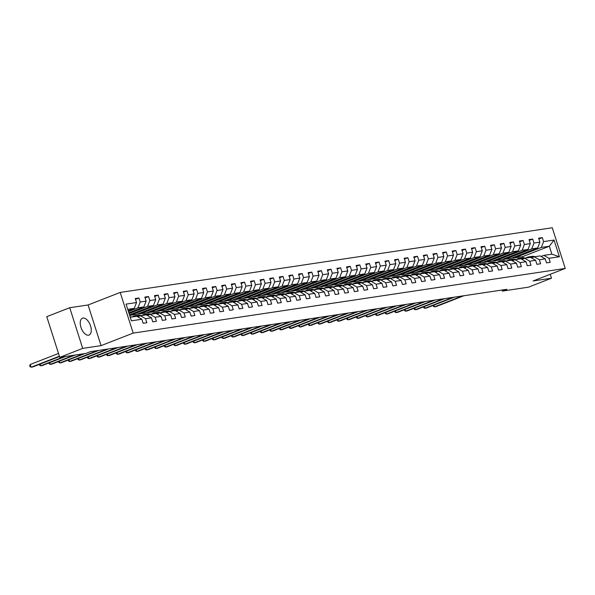 <?xml version="1.0" encoding="UTF-8"?>
<svg xmlns="http://www.w3.org/2000/svg" width="595" height="595" viewBox="0 0 595 595"><rect width="100%" height="100%" fill="white"/><g stroke="black" fill="none" stroke-linecap="round" stroke-linejoin="round"><path stroke-width="0.89" d="M88.491 335.201A9.044 4.767 68.7 0 0 89.049 335.052A9.044 4.767 68.7 0 0 90.388 325.398A9.044 4.767 68.7 0 0 83.025 318.05A9.044 4.767 68.7 0 0 82.467 318.199A9.044 4.767 68.7 0 0 81.128 327.852A9.044 4.767 68.7 0 0 88.491 335.201M69.727 307.719L82.705 348.387L101.053 345.643L88.075 304.975L69.727 307.719L46.774 316.674L59.753 357.342L85.918 353.423L90.507 351.638L506.94 289.296L502.351 291.089L528.516 287.169L551.468 278.222L550.211 274.295M88.075 304.975L120.205 292.435L552.272 227.759L565.25 268.427L133.183 333.103L120.205 292.435M130.253 317.269L136.783 316.287L141.855 319.255L143.135 323.264L146.831 322.713L145.552 318.704L151.457 317.819L152.744 321.828L156.433 321.278L155.154 317.261L161.067 316.376L162.346 320.393L166.042 319.835L164.756 315.826L170.668 314.941L171.948 318.95L175.644 318.399L174.365 314.391L180.27 313.505L181.557 317.514L185.246 316.964L183.967 312.948L189.879 312.063L191.159 316.079L194.855 315.529L193.568 311.512L199.481 310.627L200.76 314.643L204.457 314.086L203.178 310.077L209.083 309.192L210.37 313.201L214.059 312.65L212.779 308.641L218.692 307.756L219.971 311.765L223.668 311.215L222.381 307.199L228.294 306.313L229.573 310.33L233.27 309.772L231.991 305.763L237.896 304.878L239.183 308.887L242.872 308.336L241.592 304.328L247.505 303.443L248.784 307.451L252.481 306.901L251.194 302.885L257.107 302L258.386 306.016L262.083 305.458L260.803 301.449L266.709 300.564L267.995 304.573L271.684 304.023L270.405 300.014L276.318 299.129L277.597 303.138L281.294 302.587L280.007 298.571L285.92 297.686L287.199 301.702L290.896 301.152L289.616 297.136L295.522 296.25L296.801 300.267L300.497 299.709L299.218 295.7L305.131 294.815L306.41 298.824L310.099 298.274L308.82 294.265L314.733 293.38L316.012 297.388L319.708 296.838L318.429 292.822L324.334 291.937L325.614 295.953L329.31 295.395L328.031 291.386L333.944 290.501L335.223 294.51L338.912 293.96L337.633 289.951L343.546 289.066L344.825 293.075L348.521 292.524L347.242 288.508L353.147 287.623L354.427 291.639L358.123 291.081L356.844 287.073L362.757 286.188L364.036 290.196L367.725 289.646L366.446 285.637L372.358 284.752L373.638 288.761L377.334 288.211L376.055 284.194L381.96 283.309L383.239 287.325L386.936 286.775L385.657 282.759L391.57 281.874L392.849 285.89L396.538 285.332L395.259 281.323L401.171 280.438L402.451 284.447L406.147 283.897L404.868 279.888L410.773 279.003L412.052 283.012L415.749 282.461L414.47 278.445L420.382 277.56L421.662 281.576L425.351 281.019L424.071 277.01L429.984 276.125L431.263 280.133L434.96 279.583L433.681 275.574L439.586 274.689L440.865 278.698L444.562 278.148L443.282 274.131L449.195 273.246L450.474 277.263L454.163 276.705L452.884 272.696L458.797 271.811L460.076 275.82L463.773 275.269L462.494 271.261L468.399 270.375L469.678 274.384L473.375 273.834L472.095 269.818L478.008 268.933L479.287 272.949L482.976 272.398L481.697 268.382L487.61 267.497L488.889 271.513L492.586 270.956L491.306 266.947L497.212 266.062L498.491 270.071L502.187 269.52L500.908 265.511L506.821 264.626L508.1 268.635L511.789 268.085L510.51 264.068L516.423 263.183L517.702 267.2L521.399 266.642L520.119 262.633L526.025 261.748L527.304 265.757L531 265.206L529.721 261.198L535.634 260.312L536.913 264.321L540.602 263.771L539.323 259.755L545.236 258.87L546.515 262.886L550.211 262.328L548.932 258.319L559.397 256.75L554.064 240.045L549.334 246.241L541.331 247.446L514.705 257.828L522.707 256.631L549.334 246.241L551.855 254.154L559.397 256.75M141.855 319.255L131.391 320.824L126.058 304.112L136.523 302.55L135.244 298.534L138.94 297.983L135.496 299.33M554.064 240.045L543.599 241.615L542.32 237.598L538.624 238.156L539.903 242.165L533.99 243.05L532.711 239.041L529.022 239.592L530.301 243.6L524.388 244.486L523.109 240.477L519.413 241.027L520.692 245.043L514.787 245.928L513.507 241.912L509.811 242.47L511.09 246.479L505.177 247.364L503.898 243.355L500.209 243.905L501.488 247.914L495.576 248.799L494.296 244.79L490.6 245.341L491.879 249.357L485.974 250.242L484.694 246.226L480.998 246.784L482.277 250.792L476.364 251.678L475.085 247.661L471.396 248.219L472.675 252.228L466.763 253.113L465.483 249.104L461.787 249.655L463.066 253.671L457.161 254.548L455.882 250.54L452.185 251.09L453.464 255.106L447.552 255.991L446.272 251.975L442.583 252.533L443.863 256.542L437.95 257.427L436.671 253.418L432.974 253.968L434.253 257.977L428.348 258.862L427.069 254.853L423.372 255.404L424.652 259.42L418.739 260.305L417.459 256.289L413.77 256.847L415.05 260.855L409.137 261.74L407.858 257.732L404.161 258.282L405.44 262.291L399.535 263.176L398.256 259.167L394.559 259.717L395.839 263.734L389.926 264.619L388.647 260.603L384.958 261.16L386.237 265.169L380.324 266.054L379.045 262.038L375.348 262.596L376.628 266.605L370.722 267.49L369.443 263.481L365.747 264.031L367.026 268.048L361.113 268.925L359.834 264.916L356.145 265.467L357.424 269.483L351.511 270.368L350.232 266.352L346.535 266.91L347.815 270.918L341.909 271.803L340.63 267.795L336.934 268.345L338.213 272.354L332.3 273.239L331.021 269.23L327.332 269.78L328.611 273.797L322.698 274.682L321.419 270.666L317.723 271.223L319.002 275.232L313.096 276.117L311.817 272.108L308.121 272.659L309.4 276.668L303.487 277.553L302.208 273.544L298.519 274.094L299.798 278.11L293.885 278.995L292.606 274.979L288.91 275.537L290.189 279.546L284.284 280.431L283.004 276.415L279.308 276.972L280.587 280.981L274.674 281.866L273.395 277.858L269.706 278.408L270.985 282.424L265.072 283.302L263.793 279.293L260.097 279.843L261.376 283.86L255.471 284.745L254.191 280.728L250.495 281.286L251.774 285.295L245.869 286.18L244.582 282.171L240.893 282.722L242.172 286.731L236.26 287.616L234.98 283.607L231.284 284.157L232.571 288.173L226.658 289.058L225.379 285.042L221.682 285.6L222.961 289.609L217.056 290.494L215.769 286.485L212.08 287.035L213.36 291.044L207.447 291.929L206.167 287.921L202.471 288.471L203.758 292.487L197.845 293.372L196.566 289.356L192.869 289.914L194.149 293.923L188.243 294.808L186.956 290.791L183.267 291.349L184.547 295.358L178.634 296.243L177.355 292.234L173.658 292.785L174.945 296.801L169.032 297.679L167.753 293.67L164.056 294.22L165.336 298.236L159.43 299.121L158.144 295.105L154.455 295.663L155.734 299.672L149.821 300.557L148.542 296.548L144.845 297.098L146.132 301.107L140.219 301.992L138.94 297.983M151.457 317.819L146.385 314.852L140.472 315.737L137.69 316.823M128.431 311.542L137.951 307.823L143.856 306.938L128.832 312.806M140.472 315.737L145.552 318.704M140.219 301.992L137.951 307.823M146.132 301.107L143.856 306.938M161.067 316.376L155.987 313.416L150.081 314.301L147.3 315.387M129.085 313.595L147.553 306.388L153.465 305.503L129.487 314.859M150.081 314.301L155.154 317.261M149.821 300.557L147.553 306.388M155.734 299.672L153.465 305.503M170.668 314.941L165.596 311.981L159.683 312.866L156.901 313.944M130.536 315.335L157.154 304.952L163.067 304.067L136.448 314.45L129.643 315.357M159.683 312.866L164.756 315.826M159.43 299.121L157.154 304.952M165.336 298.236L163.067 304.067M180.27 313.505L175.198 310.538L169.285 311.423L166.503 312.509M140.137 313.9L166.764 303.51L172.669 302.624L146.05 313.015L136.924 314.264M169.285 311.423L174.365 314.391M169.032 297.679L166.764 303.51M174.945 296.801L172.669 302.624M189.879 312.063L184.8 309.103L178.894 309.988L176.113 311.073M149.747 312.457L176.365 302.074L182.278 301.189L155.652 311.579L146.526 312.829M178.894 309.988L183.967 312.948M178.634 296.243L176.365 302.074M184.547 295.358L182.278 301.189M199.481 310.627L194.409 307.667L188.496 308.552L185.714 309.638M159.348 311.021L185.967 300.639L191.88 299.754L165.261 310.136L156.135 311.386M188.496 308.552L193.568 311.512M188.243 294.808L185.967 300.639M194.149 293.923L191.88 299.754M209.083 309.192L204.011 306.224L198.098 307.109L195.316 308.195M168.95 309.586L195.576 299.196L201.482 298.311L174.863 308.701L165.737 309.95M198.098 307.109L203.178 310.077M197.845 293.372L195.576 299.196M203.758 292.487L201.482 298.311M218.692 307.756L213.612 304.789L207.707 305.674L204.925 306.76M178.56 308.151L205.178 297.76L211.091 296.875L184.465 307.265L175.339 308.515M207.707 305.674L212.779 308.641M207.447 291.929L205.178 297.76M213.36 291.044L211.091 296.875M228.294 306.313L223.222 303.353L217.309 304.238L214.527 305.324M188.161 306.708L214.78 296.325L220.693 295.44L194.074 305.823L184.948 307.072M217.309 304.238L222.381 307.199M217.056 290.494L214.78 296.325M222.961 289.609L220.693 295.44M237.896 304.878L232.824 301.91L226.911 302.796L224.129 303.881M197.763 305.272L224.389 294.882L230.295 293.997L203.676 304.387L194.55 305.637M226.911 302.796L231.991 305.763M226.658 289.058L224.389 294.882M232.571 288.173L230.295 293.997M247.505 303.443L242.425 300.475L236.52 301.36L233.738 302.446M207.372 303.837L233.991 293.447L239.904 292.562L213.278 302.952L204.152 304.201M236.52 301.36L241.592 304.328M236.26 287.616L233.991 293.447M242.172 286.731L239.904 292.562M257.107 302L252.035 299.04L246.122 299.925L243.34 301.011M216.974 302.394L243.593 292.011L249.506 291.126L222.887 301.509L213.761 302.766M246.122 299.925L251.194 302.885M245.869 286.18L243.593 292.011M251.774 285.295L249.506 291.126M266.709 300.564L261.636 297.604L255.724 298.489L252.942 299.568M226.576 300.958L253.202 290.576L259.108 289.691L232.489 300.073L223.363 301.323M255.724 298.489L260.803 301.449M255.471 284.745L253.202 290.576M261.376 283.86L259.108 289.691M276.318 299.129L271.238 296.161L265.333 297.046L262.551 298.132M236.185 299.523L262.804 289.133L268.717 288.248L242.091 298.638L232.965 299.887M265.333 297.046L270.405 300.014M265.072 283.302L262.804 289.133M270.985 282.424L268.717 288.248M285.92 297.686L280.847 294.726L274.935 295.611L272.153 296.697M245.787 298.08L272.406 287.697L278.319 286.812L251.7 297.203L242.574 298.452M274.935 295.611L280.007 298.571M274.674 281.866L272.406 287.697M280.587 280.981L278.319 286.812M295.522 296.25L290.449 293.29L284.536 294.175L281.755 295.261M255.389 296.645L282.015 286.262L287.921 285.377L261.302 295.76L252.176 297.009M284.536 294.175L289.616 297.136M284.284 280.431L282.015 286.262M290.189 279.546L287.921 285.377M305.131 294.815L300.051 291.847L294.146 292.733L291.364 293.818M264.998 295.209L291.617 284.819L297.53 283.934L270.904 294.324L261.778 295.574M294.146 292.733L299.218 295.7M293.885 278.995L291.617 284.819M299.798 278.11L297.53 283.934M314.733 293.38L309.66 290.412L303.748 291.297L300.966 292.383M274.6 293.774L301.219 283.384L307.132 282.499L280.513 292.889L271.387 294.138M303.748 291.297L308.82 294.265M303.487 277.553L301.219 283.384M309.4 276.668L307.132 282.499M324.334 291.937L319.262 288.977L313.349 289.862L310.568 290.948M284.202 292.331L310.828 281.948L316.733 281.063L290.115 291.446L280.989 292.695M313.349 289.862L318.429 292.822M313.096 276.117L310.828 281.948M319.002 275.232L316.733 281.063M333.944 290.501L328.864 287.534L322.959 288.419L320.177 289.505M293.811 290.896L320.43 280.505L326.343 279.62L299.716 290.01L290.591 291.26M322.959 288.419L328.031 291.386M322.698 274.682L320.43 280.505M328.611 273.797L326.343 279.62M343.546 289.066L338.473 286.098L332.56 286.983L329.779 288.069M303.413 289.46L330.032 279.07L335.944 278.185L309.326 288.575L300.2 289.825M332.56 286.983L337.633 289.951M332.3 273.239L330.032 279.07M338.213 272.354L335.944 278.185M353.147 287.623L348.075 284.663L342.162 285.548L339.381 286.634M313.015 288.017L339.641 277.634L345.546 276.749L318.927 287.132L309.802 288.389M342.162 285.548L347.242 288.508M341.909 271.803L339.641 277.634M347.815 270.918L345.546 276.749M362.757 286.188L357.677 283.227L351.771 284.113L348.99 285.191M322.624 286.582L349.243 276.199L355.156 275.314L328.529 285.697L319.403 286.946M351.771 284.113L356.844 287.073M351.511 270.368L349.243 276.199M357.424 269.483L355.156 275.314M372.358 284.752L367.286 281.785L361.373 282.67L358.592 283.755M332.226 285.146L358.845 274.756L364.757 273.871L338.139 284.261L329.013 285.511M361.373 282.67L366.446 285.637M361.113 268.925L358.845 274.756M367.026 268.048L364.757 273.871M381.96 283.309L376.888 280.349L370.975 281.234L368.193 282.32M341.828 283.703L368.454 273.321L374.359 272.436L347.74 282.826L338.614 284.075M370.975 281.234L376.055 284.194M370.722 267.49L368.454 273.321M376.628 266.605L374.359 272.436M391.57 281.874L386.49 278.914L380.584 279.799L377.803 280.885M351.437 282.268L378.056 271.885L383.968 271L357.342 281.383L348.216 282.632M380.584 279.799L385.657 282.759M380.324 266.054L378.056 271.885M386.237 265.169L383.968 271M401.171 280.438L396.099 277.471L390.186 278.356L387.404 279.442M361.039 280.833L387.657 270.442L393.57 269.557L366.951 279.947L357.826 281.197M390.186 278.356L395.259 281.323M389.926 264.619L387.657 270.442M395.839 263.734L393.57 269.557M410.773 279.003L405.701 276.035L399.788 276.92L397.006 278.006M370.64 279.397L397.267 269.007L403.172 268.122L376.553 278.512L367.427 279.762M399.788 276.92L404.868 279.888M399.535 263.176L397.267 269.007M405.44 262.291L403.172 268.122M420.382 277.56L415.303 274.6L409.397 275.485L406.616 276.571M380.242 277.954L406.868 267.572L412.781 266.686L386.155 277.069L377.029 278.319M409.397 275.485L414.47 278.445M409.137 261.74L406.868 267.572M415.05 260.855L412.781 266.686M429.984 276.125L424.912 273.157L418.999 274.042L416.217 275.128M389.851 276.519L416.47 266.129L422.383 265.244L395.757 275.634L386.638 276.883M418.999 274.042L424.071 277.01M418.739 260.305L416.47 266.129M424.652 259.42L422.383 265.244M439.586 274.689L434.514 271.722L428.601 272.607L425.819 273.693M399.453 275.083L426.079 264.693L431.985 263.808L405.366 274.198L396.24 275.448M428.601 272.607L433.681 275.574M428.348 258.862L426.079 264.693M434.253 257.977L431.985 263.808M449.195 273.246L444.115 270.286L438.21 271.171L435.421 272.257M409.055 273.641L435.681 263.258L441.594 262.373L414.968 272.755L405.842 274.012M438.21 271.171L443.282 274.131M437.95 257.427L435.681 263.258M443.863 256.542L441.594 262.373M458.797 271.811L453.725 268.851L447.812 269.736L445.03 270.814M418.664 272.205L445.283 261.822L451.196 260.937L424.57 271.32L415.451 272.57M447.812 269.736L452.884 272.696M447.552 255.991L445.283 261.822M453.464 255.106L451.196 260.937M468.399 270.375L463.327 267.408L457.414 268.293L454.632 269.379M428.266 270.77L454.892 260.379L460.798 259.494L434.179 269.885L425.053 271.134M457.414 268.293L462.494 271.261M457.161 254.548L454.892 260.379M463.066 253.671L460.798 259.494M478.008 268.933L472.928 265.972L467.023 266.858L464.234 267.943M437.868 269.327L464.494 258.944L470.407 258.059L443.781 268.449L434.655 269.699M467.023 266.858L472.095 269.818M466.763 253.113L464.494 258.944M472.675 252.228L470.407 258.059M487.61 267.497L482.538 264.537L476.625 265.422L473.843 266.508M447.477 267.891L474.096 257.509L480.009 256.624L453.383 267.006L444.264 268.256M476.625 265.422L481.697 268.382M476.364 251.678L474.096 257.509M482.277 250.792L480.009 256.624M497.212 266.062L492.139 263.094L486.227 263.979L483.445 265.065M457.079 266.456L483.705 256.066L489.611 255.181L462.992 265.571L453.866 266.82M486.227 263.979L491.306 266.947M485.974 250.242L483.705 256.066M491.879 249.357L489.611 255.181M506.821 264.626L501.741 261.659L495.836 262.544L493.047 263.63M466.681 265.02L493.307 254.63L499.22 253.745L472.594 264.135L463.468 265.385M495.836 262.544L500.908 265.511M495.576 248.799L493.307 254.63M501.488 247.914L499.22 253.745M516.423 263.183L511.35 260.223L505.438 261.108L502.656 262.194M476.29 263.578L502.909 253.195L508.822 252.31L482.195 262.692L473.077 263.942M505.438 261.108L510.51 264.068M505.177 247.364L502.909 253.195M511.09 246.479L508.822 252.31M526.025 261.748L520.952 258.78L515.039 259.665L512.258 260.751M485.892 262.142L512.518 251.752L518.423 250.867L491.805 261.257L482.679 262.507M515.039 259.665L520.119 262.633M514.787 245.928L512.518 251.752M520.692 245.043L518.423 250.867M535.634 260.312L530.554 257.345L524.649 258.23L521.86 259.316M495.494 260.707L522.12 250.317L528.033 249.431L501.406 259.822L492.281 261.071M524.649 258.23L529.721 261.198M524.388 244.486L522.12 250.317M530.301 243.6L528.033 249.431M545.236 258.87L540.163 255.91L534.251 256.795L531.469 257.88M505.103 259.264L531.722 248.881L537.635 247.996L511.008 258.379L501.882 259.636M534.251 256.795L539.323 259.755M533.99 243.05L531.722 248.881M539.903 242.165L537.635 247.996M551.855 254.154L543.852 255.359L541.071 256.438M543.852 255.359L548.932 258.319M543.599 241.615L541.331 247.446M82.705 348.387L59.753 357.342M101.053 345.643L133.183 333.103M565.25 268.427L533.12 280.966L551.468 278.222M502.016 290.033L502.351 291.089M523.072 257.769L522.707 256.631M128.178 310.746L134.254 308.374L127.732 309.355M521.339 254.355L521.555 255.032L514.705 257.828M514.668 257.717L511.492 258.193M136.523 302.55L134.254 308.374M542.32 237.598L538.877 238.945M521.555 255.032L518.379 255.508M511.737 255.791L511.953 256.467L505.066 259.16M511.953 256.467L508.77 256.943M532.711 239.041L529.267 240.38M502.128 257.226L502.344 257.91L495.464 260.595M502.344 257.91L499.168 258.386M523.109 240.477L519.666 241.823M492.526 258.669L492.742 259.346L485.855 262.031M492.742 259.346L489.566 259.822M513.507 241.912L510.064 243.258M482.924 260.104L483.14 260.781L476.253 263.466M483.14 260.781L479.957 261.257M503.898 243.355L500.454 244.694M473.315 261.54L473.531 262.224L466.651 264.909M473.531 262.224L470.355 262.7M494.296 244.79L490.853 246.129M463.713 262.975L463.929 263.659L457.042 266.344M463.929 263.659L460.753 264.135M484.694 246.226L481.251 247.572M454.111 264.418L454.327 265.095L447.44 267.78M454.327 265.095L451.144 265.571M475.085 247.661L471.642 249.008M444.502 265.853L444.718 266.538L437.838 269.223M444.718 266.538L441.542 267.014M465.483 249.104L462.04 250.443M434.9 267.289L435.116 267.973L428.229 270.658M435.116 267.973L431.94 268.449M455.882 250.54L452.438 251.886M425.299 268.732L425.514 269.409L418.627 272.094M425.514 269.409L422.331 269.885M446.272 251.975L442.829 253.321M415.689 270.167L415.912 270.844L409.025 273.536M415.912 270.844L412.729 271.32M436.671 253.418L433.227 254.757M406.088 271.603L406.303 272.287L399.416 274.972M406.303 272.287L403.127 272.763M427.069 254.853L423.625 256.2M396.486 273.046L396.701 273.722L389.814 276.407M396.701 273.722L393.518 274.198M417.459 256.289L414.016 257.635M386.876 274.481L387.1 275.158L380.212 277.843M387.1 275.158L383.916 275.634M407.858 257.732L404.414 259.07M377.275 275.916L377.49 276.601L370.603 279.286M377.49 276.601L374.315 277.077M398.256 259.167L394.812 260.506M367.673 277.352L367.889 278.036L361.001 280.721M367.889 278.036L364.705 278.512M388.647 260.603L385.21 261.949M358.064 278.795L358.287 279.471L351.4 282.156M358.287 279.471L355.103 279.947M379.045 262.038L375.601 263.384M348.462 280.23L348.677 280.914L341.79 283.599M348.677 280.914L345.502 281.39M369.443 263.481L365.999 264.82M338.86 281.666L339.076 282.35L332.188 285.035M339.076 282.35L335.892 282.826M359.834 264.916L356.398 266.262M329.251 283.108L329.474 283.785L322.587 286.47M329.474 283.785L326.291 284.261M350.232 266.352L346.788 267.698M319.649 284.544L319.865 285.221L312.977 287.913M319.865 285.221L316.689 285.697M340.63 267.795L337.187 269.133M310.047 285.979L310.263 286.664L303.376 289.349M310.263 286.664L307.079 287.14M331.021 269.23L327.585 270.576M300.438 287.422L300.661 288.099L293.774 290.784M300.661 288.099L297.478 288.575M321.419 270.666L317.975 272.012M290.836 288.858L291.052 289.534L284.172 292.219M291.052 289.534L287.876 290.01M311.817 272.108L308.374 273.447M281.234 290.293L281.45 290.977L274.563 293.662M281.45 290.977L278.267 291.453M302.208 273.544L298.772 274.883M271.625 291.728L271.848 292.413L264.961 295.098M271.848 292.413L268.665 292.889M292.606 274.979L289.163 276.325M262.023 293.171L262.239 293.848L255.359 296.533M262.239 293.848L259.063 294.324M283.004 276.415L279.561 277.761M252.421 294.607L252.637 295.291L245.75 297.976M252.637 295.291L249.454 295.767M273.395 277.858L269.959 279.196M242.812 296.042L243.035 296.726L236.148 299.411M243.035 296.726L239.852 297.203M263.793 279.293L260.35 280.639M233.21 297.485L233.426 298.162L226.546 300.847M233.426 298.162L230.25 298.638M254.191 280.728L250.748 282.075M223.608 298.921L223.824 299.597L216.937 302.29M223.824 299.597L220.641 300.073M244.582 282.171L241.146 283.51M213.999 300.356L214.222 301.04L207.335 303.725M214.222 301.04L211.039 301.516M234.98 283.607L231.537 284.953M204.397 301.799L204.613 302.476L197.733 305.161M204.613 302.476L201.437 302.952M225.379 285.042L221.935 286.388M194.796 303.234L195.011 303.911L188.124 306.596M195.011 303.911L191.828 304.387M215.769 286.485L212.333 287.824M185.186 304.67L185.409 305.354L178.522 308.039M185.409 305.354L182.226 305.83M206.167 287.921L202.724 289.259M175.585 306.105L175.8 306.789L168.921 309.474M175.8 306.789L172.624 307.265M196.566 289.356L193.122 290.702M165.983 307.548L166.198 308.225L159.311 310.91M166.198 308.225L163.015 308.701M186.956 290.791L183.52 292.138M156.373 308.983L156.597 309.668L149.709 312.353M156.597 309.668L153.413 310.144M177.355 292.234L173.911 293.573M146.772 310.419L146.987 311.103L140.108 313.788M146.987 311.103L143.812 311.579M167.753 293.67L164.309 295.016M137.17 311.862L137.386 312.539L130.498 315.224M137.386 312.539L134.202 313.015M158.144 295.105L154.707 296.451M148.542 296.548L145.098 297.887M535.002 256.683L534.853 256.638A8.873 7.482 -98.5 0 0 531.93 256.393L530.762 256.571A8.873 7.482 -98.5 0 0 530.39 256.638M532.711 257.39L531.774 257.1A8.873 7.482 -98.5 0 0 528.851 256.854A8.873 7.482 -98.5 0 0 526.01 258.029M533.975 256.899L533.685 256.809A8.873 7.482 -98.5 0 0 530.762 256.571M433.926 305.131L434.476 306.856L462.382 295.968M433.16 305.428L433.48 306.425L434.476 306.856L436.016 306.626L463.921 295.737M528.851 256.854L530.019 256.683A8.873 7.482 81.5 0 1 532.942 256.921L533.484 257.092M525.392 258.118L525.251 258.074A8.873 7.482 -98.5 0 0 522.328 257.836L521.153 258.007A8.873 7.482 -98.5 0 0 520.789 258.074M523.109 258.832L522.172 258.535A8.873 7.482 -98.5 0 0 519.249 258.289A8.873 7.482 -98.5 0 0 516.401 259.465M524.366 258.342L524.076 258.245A8.873 7.482 -98.5 0 0 521.153 258.007M424.317 306.566L424.867 308.292L452.773 297.403M423.558 306.864L423.878 307.868L424.867 308.292L426.407 308.061L454.312 297.173M519.249 258.289L520.417 258.118A8.873 7.482 81.5 0 1 523.34 258.356L523.883 258.528M515.791 259.554L515.642 259.509A8.873 7.482 -98.5 0 0 512.719 259.271L511.551 259.442A8.873 7.482 -98.5 0 0 511.187 259.509M513.507 260.268L512.563 259.97A8.873 7.482 -98.5 0 0 509.647 259.732A8.873 7.482 -98.5 0 0 506.799 260.9M514.764 259.777L514.474 259.688A8.873 7.482 -98.5 0 0 511.551 259.442M414.715 308.009L415.265 309.735L443.171 298.846M413.949 308.307L414.269 309.303L415.265 309.735L416.805 309.504L444.71 298.616M509.647 259.732L510.815 259.554A8.873 7.482 81.5 0 1 513.738 259.799L514.273 259.97M506.189 260.997L506.04 260.945A8.873 7.482 -98.5 0 0 503.117 260.707L501.949 260.885A8.873 7.482 -98.5 0 0 501.578 260.952M503.898 261.703L502.961 261.406A8.873 7.482 -98.5 0 0 500.038 261.168A8.873 7.482 -98.5 0 0 497.197 262.343M505.162 261.212L504.872 261.123A8.873 7.482 -98.5 0 0 501.949 260.885M405.113 309.445L405.664 311.17L433.569 300.282M404.347 309.742L404.667 310.739L405.664 311.17L407.203 310.94L435.109 300.051M500.038 261.168L501.206 260.997A8.873 7.482 81.5 0 1 504.129 261.235L504.672 261.406M496.58 262.432L496.438 262.388A8.873 7.482 -98.5 0 0 493.515 262.142L492.34 262.321A8.873 7.482 -98.5 0 0 491.976 262.388M494.296 263.146L493.359 262.849A8.873 7.482 -98.5 0 0 490.436 262.603A8.873 7.482 -98.5 0 0 487.588 263.778M495.553 262.655L495.263 262.559A8.873 7.482 -98.5 0 0 492.34 262.321M395.504 310.88L396.054 312.606L423.96 301.717M394.745 311.178L395.065 312.182L396.054 312.606L397.594 312.375L425.499 301.487M490.436 262.603L491.604 262.432A8.873 7.482 81.5 0 1 494.527 262.67L495.07 262.841M486.978 263.868L486.829 263.823A8.873 7.482 -98.5 0 0 483.906 263.585L482.738 263.756A8.873 7.482 -98.5 0 0 482.374 263.823M484.694 264.582L483.75 264.284A8.873 7.482 -98.5 0 0 480.834 264.046A8.873 7.482 -98.5 0 0 477.986 265.214M485.951 264.091L485.661 264.001A8.873 7.482 -98.5 0 0 482.738 263.756M385.902 312.323L386.453 314.041L414.358 303.16M385.136 312.62L385.456 313.617L386.453 314.041L387.992 313.81L415.898 302.929M480.834 264.046L482.002 263.868A8.873 7.482 81.5 0 1 484.925 264.106L485.461 264.277M477.376 265.311L477.227 265.258A8.873 7.482 -98.5 0 0 474.304 265.02L473.137 265.199A8.873 7.482 -98.5 0 0 472.765 265.258M475.085 266.017L474.148 265.72A8.873 7.482 -98.5 0 0 471.225 265.482A8.873 7.482 -98.5 0 0 468.384 266.657M476.35 265.526L476.06 265.437A8.873 7.482 -98.5 0 0 473.137 265.199M376.3 313.758L376.851 315.484L404.756 304.595M375.534 314.056L375.854 315.053L376.851 315.484L378.39 315.253L406.296 304.365M471.225 265.482L472.393 265.303A8.873 7.482 81.5 0 1 475.316 265.549L475.859 265.72M467.767 266.746L467.625 266.701A8.873 7.482 -98.5 0 0 464.702 266.456L463.527 266.634A8.873 7.482 -98.5 0 0 463.163 266.701M465.483 267.46L464.546 267.162A8.873 7.482 -98.5 0 0 461.623 266.917A8.873 7.482 -98.5 0 0 458.775 268.092M466.74 266.962L466.45 266.872A8.873 7.482 -98.5 0 0 463.527 266.634M366.691 315.194L367.241 316.919L395.147 306.031M365.932 315.491L366.252 316.495L367.241 316.919L368.781 316.689L396.687 305.8M461.623 266.917L462.791 266.746A8.873 7.482 81.5 0 1 465.714 266.984L466.257 267.155M458.165 268.181L458.016 268.137A8.873 7.482 -98.5 0 0 455.093 267.899L453.926 268.07A8.873 7.482 -98.5 0 0 453.561 268.137M455.882 268.895L454.937 268.598A8.873 7.482 -98.5 0 0 452.022 268.36A8.873 7.482 -98.5 0 0 449.173 269.528M457.139 268.404L456.848 268.308A8.873 7.482 -98.5 0 0 453.926 268.07M357.089 316.629L357.64 318.355L385.545 307.474M356.323 316.934L356.643 317.931L357.64 318.355L359.179 318.124L387.085 307.243M452.022 268.36L453.189 268.181A8.873 7.482 81.5 0 1 456.112 268.419L456.648 268.59M448.563 269.617L448.414 269.572A8.873 7.482 -98.5 0 0 445.491 269.334L444.324 269.505A8.873 7.482 -98.5 0 0 443.952 269.572M446.272 270.331L445.335 270.033A8.873 7.482 -98.5 0 0 442.412 269.795A8.873 7.482 -98.5 0 0 439.571 270.963M447.537 269.84L447.247 269.751A8.873 7.482 -98.5 0 0 444.324 269.505M347.487 318.072L348.038 319.798L375.943 308.909M346.721 318.37L347.041 319.366L348.038 319.798L349.577 319.567L377.483 308.679M442.412 269.795L443.58 269.617A8.873 7.482 81.5 0 1 446.503 269.862L447.046 270.033M438.954 271.06L438.812 271.015A8.873 7.482 -98.5 0 0 435.89 270.77L434.722 270.948A8.873 7.482 -98.5 0 0 434.35 271.015M436.671 271.766L435.733 271.476A8.873 7.482 -98.5 0 0 432.81 271.231A8.873 7.482 -98.5 0 0 429.962 272.406M437.927 271.275L437.637 271.186A8.873 7.482 -98.5 0 0 434.722 270.948M337.878 319.508L338.429 321.233L366.334 310.345M337.12 319.805L337.439 320.802L338.429 321.233L339.968 321.003L367.874 310.114M432.81 271.231L433.978 271.06A8.873 7.482 81.5 0 1 436.901 271.298L437.444 271.469M429.352 272.495L429.203 272.45A8.873 7.482 -98.5 0 0 426.28 272.213L425.113 272.384A8.873 7.482 -98.5 0 0 424.748 272.45M427.069 273.209L426.124 272.912A8.873 7.482 -98.5 0 0 423.209 272.666A8.873 7.482 -98.5 0 0 420.36 273.841M428.326 272.718L428.036 272.622A8.873 7.482 -98.5 0 0 425.113 272.384M328.276 320.943L328.827 322.668L356.732 311.78M327.51 321.24L327.83 322.245L328.827 322.668L330.366 322.438L358.272 311.549M423.209 272.666L424.376 272.495A8.873 7.482 81.5 0 1 427.299 272.733L427.835 272.904M419.75 273.931L419.601 273.886A8.873 7.482 -98.5 0 0 416.679 273.648L415.511 273.819A8.873 7.482 -98.5 0 0 415.139 273.886M417.459 274.645L416.522 274.347A8.873 7.482 -98.5 0 0 413.599 274.109A8.873 7.482 -98.5 0 0 410.758 275.277M418.724 274.154L418.434 274.064A8.873 7.482 -98.5 0 0 415.511 273.819M318.675 322.386L319.225 324.111L347.13 313.223M317.909 322.683L318.228 323.68L319.225 324.111L320.764 323.881L348.67 312.992M413.599 274.109L414.774 273.931A8.873 7.482 81.5 0 1 417.69 274.176L418.233 274.347M410.141 275.373L410 275.321A8.873 7.482 -98.5 0 0 407.077 275.083L405.909 275.262A8.873 7.482 -98.5 0 0 405.537 275.329M407.858 276.08L406.921 275.783A8.873 7.482 -98.5 0 0 403.998 275.545A8.873 7.482 -98.5 0 0 401.149 276.72M409.115 275.589L408.825 275.5A8.873 7.482 -98.5 0 0 405.909 275.262M309.065 323.821L309.616 325.547L337.521 314.658M308.307 324.119L308.627 325.115L309.616 325.547L311.155 325.316L339.061 314.428M403.998 275.545L405.165 275.373A8.873 7.482 81.5 0 1 408.088 275.611L408.631 275.783M400.539 276.809L400.39 276.764A8.873 7.482 -98.5 0 0 397.467 276.519L396.3 276.697A8.873 7.482 -98.5 0 0 395.935 276.764M398.256 277.523L397.311 277.225A8.873 7.482 -98.5 0 0 394.396 276.98A8.873 7.482 -98.5 0 0 391.547 278.155M399.513 277.032L399.223 276.935A8.873 7.482 -98.5 0 0 396.3 276.697M299.464 325.257L300.014 326.982L327.919 316.094M298.697 325.554L299.017 326.558L300.014 326.982L301.553 326.752L329.459 315.863M394.396 276.98L395.563 276.809A8.873 7.482 81.5 0 1 398.486 277.047L399.022 277.218M390.937 278.244L390.789 278.2A8.873 7.482 -98.5 0 0 387.866 277.962L386.698 278.133A8.873 7.482 -98.5 0 0 386.326 278.2M388.647 278.958L387.709 278.661A8.873 7.482 -98.5 0 0 384.787 278.423A8.873 7.482 -98.5 0 0 381.945 279.591M389.911 278.467L389.621 278.378A8.873 7.482 -98.5 0 0 386.698 278.133M289.862 326.7L290.412 328.418L318.318 317.537M289.096 326.997L289.415 327.994L290.412 328.418L291.952 328.187L319.857 317.306M384.787 278.423L385.962 278.244A8.873 7.482 81.5 0 1 388.877 278.482L389.42 278.653M381.328 279.687L381.187 279.635A8.873 7.482 -98.5 0 0 378.264 279.397L377.096 279.576A8.873 7.482 -98.5 0 0 376.724 279.635M379.045 280.394L378.108 280.096A8.873 7.482 -98.5 0 0 375.185 279.858A8.873 7.482 -98.5 0 0 372.336 281.033M380.302 279.903L380.012 279.814A8.873 7.482 -98.5 0 0 377.096 279.576M280.252 328.135L280.803 329.861L308.708 318.972M279.494 328.433L279.814 329.429L280.803 329.861L282.342 329.63L310.248 318.742M375.185 279.858L376.352 279.68A8.873 7.482 81.5 0 1 379.275 279.925L379.818 280.096M371.726 281.123L371.578 281.078A8.873 7.482 -98.5 0 0 368.655 280.833L367.487 281.011A8.873 7.482 -98.5 0 0 367.122 281.078M369.443 281.837L368.498 281.539A8.873 7.482 -98.5 0 0 365.583 281.294A8.873 7.482 -98.5 0 0 362.734 282.469M370.7 281.338L370.41 281.249A8.873 7.482 -98.5 0 0 367.487 281.011M270.651 329.571L271.201 331.296L299.107 320.408M269.885 329.868L270.204 330.872L271.201 331.296L272.741 331.065L300.646 320.177M365.583 281.294L366.751 281.123A8.873 7.482 81.5 0 1 369.674 281.361L370.209 281.532M362.124 282.558L361.976 282.513A8.873 7.482 -98.5 0 0 359.053 282.275L357.885 282.447A8.873 7.482 -98.5 0 0 357.513 282.513M359.834 283.272L358.897 282.975A8.873 7.482 -98.5 0 0 355.974 282.737A8.873 7.482 -98.5 0 0 353.132 283.904M361.098 282.781L360.808 282.685A8.873 7.482 -98.5 0 0 357.885 282.447M261.049 331.006L261.599 332.731L289.505 321.85M260.283 331.311L260.603 332.308L261.599 332.731L263.139 332.501L291.044 321.62M355.974 282.737L357.149 282.558A8.873 7.482 81.5 0 1 360.064 282.796L360.607 282.967M352.515 283.993L352.374 283.949A8.873 7.482 -98.5 0 0 349.451 283.711L348.283 283.882A8.873 7.482 -98.5 0 0 347.911 283.949M350.232 284.708L349.295 284.41A8.873 7.482 -98.5 0 0 346.372 284.172A8.873 7.482 -98.5 0 0 343.523 285.34M351.489 284.217L351.199 284.127A8.873 7.482 -98.5 0 0 348.283 283.882M251.44 332.449L251.99 334.174L279.895 323.286M250.681 332.746L251.001 333.743L251.99 334.174L253.53 333.944L281.435 323.055M346.372 284.172L347.539 283.993A8.873 7.482 81.5 0 1 350.462 284.239L351.005 284.41M342.913 285.436L342.765 285.392A8.873 7.482 -98.5 0 0 339.849 285.146L338.674 285.325A8.873 7.482 -98.5 0 0 338.31 285.392M340.63 286.143L339.686 285.853A8.873 7.482 -98.5 0 0 336.77 285.607A8.873 7.482 -98.5 0 0 333.921 286.783M341.887 285.652L341.597 285.563A8.873 7.482 -98.5 0 0 338.674 285.325M241.838 333.884L242.388 335.61L270.294 324.721M241.079 334.182L241.392 335.178L242.388 335.61L243.928 335.379L271.833 324.491M336.77 285.607L337.938 285.436A8.873 7.482 81.5 0 1 340.861 285.674L341.396 285.845M333.312 286.872L333.163 286.827A8.873 7.482 -98.5 0 0 330.24 286.589L329.072 286.76A8.873 7.482 -98.5 0 0 328.7 286.827M331.021 287.586L330.084 287.288A8.873 7.482 -98.5 0 0 327.161 287.043A8.873 7.482 -98.5 0 0 324.32 288.218M332.285 287.095L331.995 286.998A8.873 7.482 -98.5 0 0 329.072 286.76M232.236 335.32L232.786 337.045L260.692 326.157M231.47 335.617L231.79 336.621L232.786 337.045L234.326 336.815L262.231 325.926M327.161 287.043L328.336 286.872A8.873 7.482 81.5 0 1 331.251 287.11L331.794 287.281M323.702 288.307L323.561 288.263A8.873 7.482 -98.5 0 0 320.638 288.025L319.47 288.196A8.873 7.482 -98.5 0 0 319.099 288.263M321.419 289.021L320.482 288.724A8.873 7.482 -98.5 0 0 317.559 288.486A8.873 7.482 -98.5 0 0 314.71 289.653M322.676 288.53L322.386 288.441A8.873 7.482 -98.5 0 0 319.47 288.196M222.627 336.763L223.177 338.488L251.083 327.6M221.868 337.06L222.188 338.057L223.177 338.488L224.717 338.257L252.622 327.369M317.559 288.486L318.727 288.307A8.873 7.482 81.5 0 1 321.65 288.553L322.192 288.724M314.101 289.75L313.952 289.698A8.873 7.482 -98.5 0 0 311.036 289.46L309.861 289.639A8.873 7.482 -98.5 0 0 309.497 289.705M311.817 290.457L310.88 290.159A8.873 7.482 -98.5 0 0 307.957 289.921A8.873 7.482 -98.5 0 0 305.109 291.096M313.074 289.966L312.784 289.877A8.873 7.482 -98.5 0 0 309.861 289.639M213.025 338.198L213.575 339.924L241.481 329.035M212.266 338.495L212.579 339.492L213.575 339.924L215.115 339.693L243.02 328.804M307.957 289.921L309.125 289.75A8.873 7.482 81.5 0 1 312.048 289.988L312.583 290.159M304.499 291.186L304.35 291.141A8.873 7.482 -98.5 0 0 301.427 290.896L300.259 291.074A8.873 7.482 -98.5 0 0 299.887 291.141M302.208 291.9L301.271 291.602A8.873 7.482 -98.5 0 0 298.348 291.357A8.873 7.482 -98.5 0 0 295.507 292.532M303.472 291.409L303.182 291.312A8.873 7.482 -98.5 0 0 300.259 291.074M203.423 339.633L203.973 341.359L231.879 330.47M202.657 339.931L202.977 340.935L203.973 341.359L205.513 341.128L233.418 330.24M298.348 291.357L299.523 291.186A8.873 7.482 81.5 0 1 302.438 291.424L302.981 291.595M294.889 292.621L294.748 292.576A8.873 7.482 -98.5 0 0 291.825 292.338L290.658 292.509A8.873 7.482 -98.5 0 0 290.286 292.576M292.606 293.335L291.669 293.038A8.873 7.482 -98.5 0 0 288.746 292.8A8.873 7.482 -98.5 0 0 285.897 293.967M293.863 292.844L293.573 292.755A8.873 7.482 -98.5 0 0 290.658 292.509M193.814 341.076L194.364 342.794L222.27 331.913M193.055 341.374L193.375 342.37L194.364 342.794L195.904 342.564L223.809 331.683M288.746 292.8L289.914 292.621A8.873 7.482 81.5 0 1 292.837 292.859L293.38 293.03M285.288 294.064L285.139 294.012A8.873 7.482 -98.5 0 0 282.223 293.774L281.048 293.952A8.873 7.482 -98.5 0 0 280.684 294.012M283.004 294.77L282.067 294.473A8.873 7.482 -98.5 0 0 279.144 294.235A8.873 7.482 -98.5 0 0 276.296 295.41M284.261 294.28L283.971 294.19A8.873 7.482 -98.5 0 0 281.048 293.952M184.212 342.512L184.762 344.237L212.668 333.349M183.453 342.809L183.766 343.806L184.762 344.237L186.302 344.007L214.207 333.118M279.144 294.235L280.312 294.056A8.873 7.482 81.5 0 1 283.235 294.302L283.778 294.473M275.686 295.499L275.537 295.455A8.873 7.482 -98.5 0 0 272.614 295.209L271.446 295.388A8.873 7.482 -98.5 0 0 271.075 295.455M273.395 296.213L272.458 295.916A8.873 7.482 -98.5 0 0 269.535 295.67A8.873 7.482 -98.5 0 0 266.694 296.846M274.659 295.715L274.369 295.626A8.873 7.482 -98.5 0 0 271.446 295.388M174.61 343.947L175.161 345.673L203.066 334.784M173.844 344.245L174.164 345.249L175.161 345.673L176.7 345.442L204.606 334.554M269.535 295.67L270.71 295.499A8.873 7.482 81.5 0 1 273.626 295.737L274.169 295.908M266.077 296.935L265.935 296.89A8.873 7.482 -98.5 0 0 263.012 296.652L261.845 296.823A8.873 7.482 -98.5 0 0 261.473 296.89M263.793 297.649L262.856 297.351A8.873 7.482 -98.5 0 0 259.933 297.113A8.873 7.482 -98.5 0 0 257.085 298.281M265.05 297.158L264.76 297.061A8.873 7.482 -98.5 0 0 261.845 296.823M165.008 345.383L165.559 347.108L193.457 336.227M164.242 345.688L164.562 346.684L165.559 347.108L167.091 346.878L194.996 335.997M259.933 297.113L261.101 296.935A8.873 7.482 81.5 0 1 264.024 297.173L264.567 297.344M256.475 298.37L256.326 298.326A8.873 7.482 -98.5 0 0 253.411 298.088L252.235 298.259A8.873 7.482 -98.5 0 0 251.871 298.326M254.191 299.084L253.254 298.787A8.873 7.482 -98.5 0 0 250.331 298.549A8.873 7.482 -98.5 0 0 247.483 299.716M255.448 298.593L255.158 298.504A8.873 7.482 -98.5 0 0 252.235 298.259M155.399 346.826L155.95 348.551L183.855 337.663M154.641 347.123L154.953 348.12L155.95 348.551L157.489 348.32L185.395 337.432M250.331 298.549L251.499 298.37A8.873 7.482 81.5 0 1 254.422 298.616L254.965 298.787M246.873 299.813L246.724 299.768A8.873 7.482 -98.5 0 0 243.801 299.523L242.634 299.702A8.873 7.482 -98.5 0 0 242.262 299.768M244.582 300.52L243.645 300.23A8.873 7.482 -98.5 0 0 240.722 299.984A8.873 7.482 -98.5 0 0 237.881 301.159M245.847 300.029L245.557 299.94A8.873 7.482 -98.5 0 0 242.634 299.702M145.797 348.261L146.348 349.986L174.253 339.098M145.031 348.558L145.351 349.555L146.348 349.986L147.887 349.756L175.793 338.867M240.722 299.984L241.897 299.813A8.873 7.482 81.5 0 1 244.813 300.051L245.356 300.222M237.264 301.249L237.122 301.204A8.873 7.482 -98.5 0 0 234.199 300.966L233.032 301.137A8.873 7.482 -98.5 0 0 232.66 301.204M234.98 301.963L234.043 301.665A8.873 7.482 -98.5 0 0 231.12 301.42A8.873 7.482 -98.5 0 0 228.272 302.595M236.237 301.472L235.947 301.375A8.873 7.482 -98.5 0 0 233.032 301.137M136.196 349.696L136.746 351.422L164.644 340.533M135.429 349.994L135.749 350.998L136.746 351.422L138.278 351.191L166.184 340.303M231.12 301.42L232.288 301.249A8.873 7.482 81.5 0 1 235.211 301.487L235.754 301.658M227.662 302.684L227.513 302.639A8.873 7.482 -98.5 0 0 224.598 302.401L223.422 302.572A8.873 7.482 -98.5 0 0 223.058 302.639M225.379 303.398L224.441 303.1A8.873 7.482 -98.5 0 0 221.518 302.862A8.873 7.482 -98.5 0 0 218.67 304.03M226.636 302.907L226.345 302.818A8.873 7.482 -98.5 0 0 223.422 302.572M126.586 351.139L127.137 352.865L155.042 341.976M125.828 351.437L126.14 352.433L127.137 352.865L128.676 352.634L156.582 341.746M221.518 302.862L222.686 302.684A8.873 7.482 81.5 0 1 225.609 302.929L226.152 303.1M218.06 304.127L217.911 304.075A8.873 7.482 -98.5 0 0 214.988 303.837L213.821 304.015A8.873 7.482 -98.5 0 0 213.456 304.082M215.769 304.833L214.832 304.536A8.873 7.482 -98.5 0 0 211.909 304.298A8.873 7.482 -98.5 0 0 209.068 305.473M217.034 304.342L216.744 304.253A8.873 7.482 -98.5 0 0 213.821 304.015M116.984 352.575L117.535 354.3L145.44 343.412M116.218 352.872L116.538 353.869L117.535 354.3L119.074 354.07L146.98 343.181M211.909 304.298L213.084 304.127A8.873 7.482 81.5 0 1 216.007 304.365L216.543 304.536M208.451 305.562L208.309 305.518A8.873 7.482 -98.5 0 0 205.387 305.272L204.219 305.451A8.873 7.482 -98.5 0 0 203.847 305.518M206.167 306.276L205.23 305.979A8.873 7.482 -98.5 0 0 202.307 305.733A8.873 7.482 -98.5 0 0 199.459 306.908M207.424 305.785L207.142 305.689A8.873 7.482 -98.5 0 0 204.219 305.451M107.383 354.01L107.933 355.736L135.831 344.847M106.617 354.308L106.936 355.312L107.933 355.736L109.465 355.505L137.371 344.617M202.307 305.733L203.475 305.562A8.873 7.482 81.5 0 1 206.398 305.8L206.941 305.971M198.849 306.998L198.7 306.953A8.873 7.482 -98.5 0 0 195.785 306.715L194.61 306.886A8.873 7.482 -98.5 0 0 194.245 306.953M196.566 307.712L195.629 307.414A8.873 7.482 -98.5 0 0 192.706 307.176A8.873 7.482 -98.5 0 0 189.857 308.344M197.823 307.221L197.533 307.132A8.873 7.482 -98.5 0 0 194.61 306.886M97.773 355.453L98.324 357.171L126.229 346.29M97.015 355.75L97.327 356.747L98.324 357.171L99.863 356.941L127.769 346.059M192.706 307.176L193.873 306.998A8.873 7.482 81.5 0 1 196.796 307.236L197.339 307.407M189.247 308.441L189.098 308.389A8.873 7.482 -98.5 0 0 186.175 308.151L185.008 308.329A8.873 7.482 -98.5 0 0 184.643 308.389M186.964 309.147L186.019 308.85A8.873 7.482 -98.5 0 0 183.096 308.612A8.873 7.482 -98.5 0 0 180.255 309.787M188.221 308.656L187.931 308.567A8.873 7.482 -98.5 0 0 185.008 308.329M88.172 356.888L88.722 358.614L116.627 347.725M87.406 357.186L87.725 358.183L88.722 358.614L90.261 358.383L118.167 347.495M183.096 308.612L184.272 308.433A8.873 7.482 81.5 0 1 187.194 308.679L187.73 308.85M179.638 309.876L179.497 309.831A8.873 7.482 -98.5 0 0 176.574 309.586L175.406 309.764A8.873 7.482 -98.5 0 0 175.034 309.831M177.355 310.59L176.417 310.293A8.873 7.482 -98.5 0 0 173.495 310.047A8.873 7.482 -98.5 0 0 170.646 311.222M178.612 310.092L178.329 310.002A8.873 7.482 -98.5 0 0 175.406 309.764M78.57 358.324L79.12 360.049L107.018 349.161M77.804 358.621L78.124 359.625L79.12 360.049L80.652 359.819L108.558 348.93M173.495 310.047L174.662 309.876A8.873 7.482 81.5 0 1 177.585 310.114L178.128 310.285M170.036 311.311L169.887 311.267A8.873 7.482 -98.5 0 0 166.972 311.029L165.797 311.2A8.873 7.482 -98.5 0 0 165.432 311.267M167.753 312.025L166.816 311.728A8.873 7.482 -98.5 0 0 163.893 311.49A8.873 7.482 -98.5 0 0 161.044 312.658M169.01 311.535L168.72 311.438A8.873 7.482 -98.5 0 0 165.797 311.2M68.96 359.759L69.511 361.485L97.416 350.604M68.202 360.064L68.514 361.061L69.511 361.485L71.05 361.254L98.956 350.373M163.893 311.49L165.06 311.311A8.873 7.482 81.5 0 1 167.983 311.549L168.526 311.721M160.434 312.747L160.286 312.702A8.873 7.482 -98.5 0 0 157.363 312.464L156.195 312.635A8.873 7.482 -98.5 0 0 155.831 312.702M158.151 313.461L157.206 313.163A8.873 7.482 -98.5 0 0 154.284 312.925A8.873 7.482 -98.5 0 0 151.442 314.093M159.408 312.97L159.118 312.881A8.873 7.482 -98.5 0 0 156.195 312.635M59.359 361.202L59.909 362.928L83.226 353.832M58.593 361.5L58.912 362.496L59.909 362.928L61.449 362.697L84.765 353.601M154.284 312.925L155.459 312.747A8.873 7.482 81.5 0 1 158.382 312.992L158.917 313.163M150.825 314.19L150.684 314.145A8.873 7.482 -98.5 0 0 147.761 313.9L146.593 314.078A8.873 7.482 -98.5 0 0 146.221 314.145M148.542 314.896L147.605 314.606A8.873 7.482 -98.5 0 0 144.682 314.361A8.873 7.482 -98.5 0 0 141.833 315.536M149.799 314.405L149.516 314.316A8.873 7.482 -98.5 0 0 146.593 314.078M49.757 362.638L50.307 364.363L73.616 355.267M48.991 362.935L49.311 363.932L50.307 364.363L51.847 364.133L75.156 355.037M144.682 314.361L145.849 314.19A8.873 7.482 81.5 0 1 148.772 314.428L149.315 314.599M141.223 315.625L141.075 315.581A8.873 7.482 -98.5 0 0 138.159 315.343L136.984 315.514A8.873 7.482 -98.5 0 0 136.619 315.581M138.94 316.339L138.003 316.042A8.873 7.482 -98.5 0 0 135.08 315.796A8.873 7.482 -98.5 0 0 132.231 316.971M140.197 315.848L139.907 315.752A8.873 7.482 -98.5 0 0 136.984 315.514M40.148 364.073L40.698 365.799L64.015 356.703M39.389 364.371L39.701 365.375L40.698 365.799L42.238 365.568L65.554 356.472M135.08 315.796L136.248 315.625A8.873 7.482 81.5 0 1 139.171 315.863L139.713 316.034M131.621 317.061L131.473 317.016A8.873 7.482 -98.5 0 0 130.089 316.733M58.511 353.452L30.219 364.49L31.096 367.241L59.388 356.197M30.219 364.49L29.75 365.709L30.1 366.81L32.636 367.011L59.493 356.531M533.685 256.809L534.853 256.638M531.774 257.1L532.942 256.921M524.076 258.245L525.251 258.074M522.172 258.535L523.34 258.356M514.474 259.688L515.642 259.509M512.563 259.97L513.738 259.799M504.872 261.123L506.04 260.945M502.961 261.406L504.129 261.235M495.263 262.559L496.438 262.388M493.359 262.849L494.527 262.67M485.661 264.001L486.829 263.823M483.75 264.284L484.925 264.106M476.06 265.437L477.227 265.258M474.148 265.72L475.316 265.549M466.45 266.872L467.625 266.701M464.546 267.162L465.714 266.984M456.848 268.308L458.016 268.137M454.937 268.598L456.112 268.419M447.247 269.751L448.414 269.572M445.335 270.033L446.503 269.862M437.637 271.186L438.812 271.015M435.733 271.476L436.901 271.298M428.036 272.622L429.203 272.45M426.124 272.912L427.299 272.733M418.434 274.064L419.601 273.886M416.522 274.347L417.69 274.176M408.825 275.5L410 275.321M406.921 275.783L408.088 275.611M399.223 276.935L400.39 276.764M397.311 277.225L398.486 277.047M389.621 278.378L390.789 278.2M387.709 278.661L388.877 278.482M380.012 279.814L381.187 279.635M378.108 280.096L379.275 279.925M370.41 281.249L371.578 281.078M368.498 281.539L369.674 281.361M360.808 282.685L361.976 282.513M358.897 282.975L360.064 282.796M351.199 284.127L352.374 283.949M349.295 284.41L350.462 284.239M341.597 285.563L342.765 285.392M339.686 285.853L340.861 285.674M331.995 286.998L333.163 286.827M330.084 287.288L331.251 287.11M322.386 288.441L323.561 288.263M320.482 288.724L321.65 288.553M312.784 289.877L313.952 289.698M310.88 290.159L312.048 289.988M303.182 291.312L304.35 291.141M301.271 291.602L302.438 291.424M293.573 292.755L294.748 292.576M291.669 293.038L292.837 292.859M283.971 294.19L285.139 294.012M282.067 294.473L283.235 294.302M274.369 295.626L275.537 295.455M272.458 295.916L273.626 295.737M264.76 297.061L265.935 296.89M262.856 297.351L264.024 297.173M255.158 298.504L256.326 298.326M253.254 298.787L254.422 298.616M245.557 299.94L246.724 299.768M243.645 300.23L244.813 300.051M235.947 301.375L237.122 301.204M234.043 301.665L235.211 301.487M226.345 302.818L227.513 302.639M224.441 303.1L225.609 302.929M216.744 304.253L217.911 304.075M214.832 304.536L216.007 304.365M207.142 305.689L208.309 305.518M205.23 305.979L206.398 305.8M197.533 307.132L198.7 306.953M195.629 307.414L196.796 307.236M187.931 308.567L189.098 308.389M186.019 308.85L187.194 308.679M178.329 310.002L179.497 309.831M176.417 310.293L177.585 310.114M168.72 311.438L169.887 311.267M166.816 311.728L167.983 311.549M159.118 312.881L160.286 312.702M157.206 313.163L158.382 312.992M149.516 314.316L150.684 314.145M147.605 314.606L148.772 314.428M139.907 315.752L141.075 315.581M138.003 316.042L139.171 315.863M130.305 317.195L131.473 317.016"/></g></svg>
